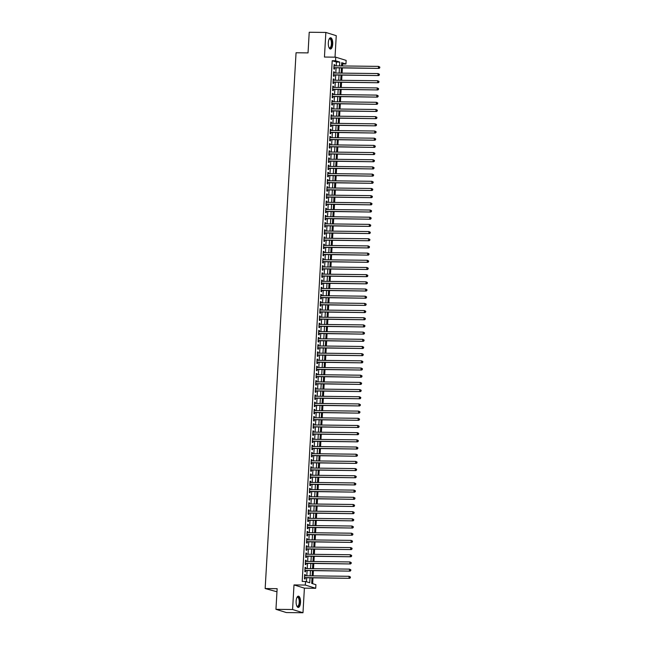 <?xml version="1.0" encoding="UTF-8"?>
<svg xmlns="http://www.w3.org/2000/svg" width="645" height="645" viewBox="0 0 645 645"><rect width="100%" height="100%" fill="white"/><g stroke="black" fill="none" stroke-linecap="round" stroke-linejoin="round"><path stroke-width="0.97" d="M300.514 602.478A5.644 2.217 90.7 0 0 298.385 596.157A5.644 2.217 90.7 0 0 296.128 601.116A5.644 2.217 90.7 0 0 298.256 607.445A5.644 2.217 90.7 0 0 300.514 602.478M332.715 44.078A5.644 2.217 90.7 0 0 330.587 37.757A5.644 2.217 90.7 0 0 328.329 42.715A5.644 2.217 90.7 0 0 330.45 49.036A5.644 2.217 90.7 0 0 332.715 44.078M312.019 577.872L311.704 583.386L315.921 584.693L315.711 588.288L305.311 585.055L305.52 581.468L309.737 582.774L310.019 577.847M304.4 588.151L293.999 584.926L292.58 609.525L275.947 609.323L286.348 612.557L302.981 612.75L304.4 588.151L315.711 588.288M276.963 591.779L265.159 588.538L296.055 52.753L308.036 52.898L309.221 32.25L325.854 32.444L324.443 57.042L335.755 57.179L346.147 60.404L345.946 64L341.729 62.686L341.544 65.943M335.021 57.171L336.255 35.677L325.854 32.444M342.503 65.951L342.616 63.96L345.946 64M312.648 583.677L312.986 577.88M313.099 575.88L313.397 570.696M313.51 568.697L313.809 563.52M313.93 561.513L314.228 556.337M314.341 554.329L314.639 549.153M314.76 547.145L315.058 541.969M315.171 539.97L315.469 534.786M315.582 532.786L315.881 527.61M316.002 525.602L316.3 520.426M316.413 518.419L316.711 513.243M316.824 511.235L317.122 506.059M317.243 504.059L317.542 498.875M317.654 496.876L317.953 491.7M318.066 489.692L318.364 484.516M318.485 482.508L318.783 477.332M318.896 475.325L319.194 470.149M319.315 468.149L319.614 462.965M319.726 460.965L320.025 455.789M320.138 453.782L320.436 448.606M320.557 446.598L320.855 441.422M320.968 439.414L321.266 434.238M321.379 432.239L321.678 427.063M321.799 425.055L322.097 419.879M322.21 417.871L322.508 412.695M322.621 410.688L322.919 405.512M323.04 403.504L323.339 398.328M323.451 396.328L323.75 391.152M323.871 389.145L324.169 383.969M324.282 381.961L324.58 376.785M324.693 374.777L324.991 369.601M325.112 367.594L325.411 362.417M325.523 360.418L325.822 355.242M325.935 353.234L326.233 348.058M326.354 346.051L326.652 340.874M326.765 338.867L327.063 333.691M327.176 331.683L327.475 326.507M327.596 324.508L327.894 319.331M328.007 317.324L328.305 312.148M328.418 310.14L328.724 304.964M328.837 302.957L329.135 297.78M329.248 295.781L329.547 290.597M329.668 288.597L329.966 283.421M330.079 281.413L330.377 276.237M330.49 274.23L330.788 269.054M330.909 267.046L331.208 261.87M331.32 259.87L331.619 254.686M331.732 252.687L332.03 247.511M332.151 245.503L332.449 240.327M332.562 238.319L332.86 233.143M332.973 231.136L333.28 225.96M333.392 223.96L333.691 218.776M333.804 216.776L334.102 211.6M334.223 209.593L334.521 204.417M334.634 202.409L334.932 197.233M335.045 195.225L335.344 190.049M335.464 188.05L335.763 182.866M335.876 180.866L336.174 175.69M336.287 173.682L336.585 168.506M336.706 166.499L337.004 161.323M337.117 159.315L337.416 154.139M337.529 152.139L337.835 146.963M337.948 144.956L338.246 139.78M338.359 137.772L338.657 132.596M338.778 130.588L339.077 125.412M339.189 123.405L339.488 118.228M339.601 116.229L339.899 111.053M340.02 109.045L340.318 103.869M340.431 101.862L340.729 96.686M340.842 94.678L341.141 89.502M341.261 87.494L341.56 82.318M341.673 80.319L341.971 75.142M342.084 73.135L342.382 67.959M292.58 609.525L302.981 612.75M305.311 575.783L305.367 574.735L304.666 574.518L304.416 578.831L305.117 579.049L305.19 577.791M305.722 568.6L305.786 567.552L305.077 567.334L304.835 571.647L305.536 571.865L305.609 570.607M306.141 561.424L306.198 560.376L305.496 560.158L305.246 564.464L305.948 564.681L306.02 563.424M306.552 554.24L306.609 553.192L305.907 552.975L305.657 557.28L306.367 557.498L306.44 556.24M306.964 547.057L307.028 546.009L306.327 545.791L306.077 550.096L306.778 550.322L306.851 549.064M307.383 539.873L307.439 538.825L306.738 538.607L306.488 542.921L307.189 543.138L307.262 541.881M307.794 532.689L307.85 531.641L307.149 531.424L306.899 535.737L307.609 535.955L307.681 534.697M308.205 525.514L308.27 524.466L307.568 524.248L307.318 528.553L308.02 528.771L308.092 527.513M308.624 518.33L308.681 517.282L307.979 517.064L307.73 521.37L308.431 521.587L308.503 520.33M309.036 511.146L309.1 510.098L308.391 509.881L308.149 514.186L308.85 514.412L308.923 513.154M309.447 503.963L309.511 502.915L308.81 502.697L308.56 507.01L309.261 507.228L309.334 505.97M309.866 496.779L309.923 495.731L309.221 495.513L308.971 499.827L309.673 500.044L309.745 498.787M310.277 489.603L310.342 488.555L309.632 488.338L309.39 492.643L310.092 492.861L310.164 491.603M310.697 482.42L310.753 481.372L310.052 481.154L309.802 485.459L310.503 485.677L310.576 484.419M311.108 475.236L311.164 474.188L310.463 473.97L310.213 478.284L310.922 478.501L310.995 477.244M311.519 468.052L311.583 467.004L310.882 466.787L310.632 471.1L311.333 471.318L311.406 470.06M311.938 460.869L311.995 459.821L311.293 459.603L311.043 463.916L311.745 464.134L311.817 462.876M312.349 453.693L312.406 452.645L311.704 452.427L311.454 456.733L312.164 456.95L312.236 455.693M312.761 446.509L312.825 445.461L312.124 445.244L311.874 449.549L312.575 449.767L312.648 448.509M313.18 439.326L313.236 438.278L312.535 438.06L312.285 442.373L312.986 442.591L313.059 441.333M313.591 432.142L313.655 431.094L312.946 430.876L312.704 435.19L313.406 435.407L313.478 434.15M314.002 424.958L314.067 423.918L313.365 423.692L313.115 428.006L313.817 428.224L313.889 426.966M314.421 417.783L314.478 416.735L313.776 416.517L313.526 420.822L314.228 421.04L314.3 419.782M314.833 410.599L314.897 409.551L314.188 409.333L313.946 413.638L314.647 413.856L314.72 412.606M315.244 403.415L315.308 402.367L314.607 402.149L314.357 406.463L315.058 406.681L315.131 405.423M315.663 396.232L315.719 395.183L315.018 394.966L314.768 399.279L315.478 399.497L315.55 398.239M316.074 389.048L316.139 388.008L315.437 387.782L315.187 392.096L315.889 392.313L315.961 391.055M316.493 381.872L316.55 380.824L315.848 380.606L315.599 384.912L316.3 385.13L316.373 383.872M316.905 374.689L316.961 373.64L316.26 373.423L316.01 377.728L316.719 377.946L316.792 376.696M317.316 367.505L317.38 366.457L316.679 366.239L316.429 370.553L317.13 370.77L317.203 369.512M317.735 360.321L317.792 359.273L317.09 359.055L316.84 363.369L317.542 363.587L317.614 362.329M318.146 353.137L318.211 352.097L317.501 351.88L317.259 356.185L317.961 356.403L318.033 355.145M318.557 345.962L318.622 344.914L317.921 344.696L317.671 349.001L318.372 349.219L318.445 347.961M318.977 338.778L319.033 337.73L318.332 337.512L318.082 341.818L318.783 342.035L318.856 340.786M319.388 331.594L319.452 330.546L318.743 330.329L318.501 334.642L319.202 334.86L319.275 333.602M319.799 324.411L319.864 323.363L319.162 323.145L318.912 327.458L319.614 327.676L319.686 326.418M320.218 317.227L320.275 316.187L319.573 315.969L319.323 320.275L320.033 320.492L320.105 319.235M320.63 310.052L320.694 309.003L319.993 308.786L319.743 313.091L320.444 313.309L320.517 312.051M321.049 302.868L321.105 301.82L320.404 301.602L320.154 305.907L320.855 306.125L320.928 304.875M321.46 295.684L321.516 294.636L320.815 294.418L320.565 298.732L321.275 298.949L321.347 297.692M321.871 288.5L321.936 287.452L321.234 287.235L320.984 291.548L321.686 291.766L321.758 290.508M322.29 281.325L322.347 280.277L321.645 280.059L321.395 284.364L322.097 284.582L322.169 283.324M322.702 274.141L322.766 273.093L322.057 272.875L321.815 277.181L322.516 277.398L322.589 276.141M323.113 266.957L323.177 265.909L322.476 265.692L322.226 269.997L322.927 270.223L323 268.965M323.532 259.774L323.588 258.726L322.887 258.508L322.637 262.821L323.339 263.039L323.411 261.781M323.943 252.59L324.008 251.542L323.298 251.324L323.056 255.638L323.758 255.855L323.83 254.598M324.354 245.414L324.419 244.366L323.717 244.149L323.467 248.454L324.169 248.672L324.242 247.414M324.774 238.231L324.83 237.183L324.129 236.965L323.879 241.27L324.588 241.488L324.661 240.23M325.185 231.047L325.249 229.999L324.548 229.781L324.298 234.087L324.999 234.312L325.072 233.055M325.604 223.863L325.661 222.815L324.959 222.598L324.709 226.911L325.411 227.129L325.483 225.871M326.015 216.68L326.072 215.632L325.37 215.414L325.12 219.727L325.83 219.945L325.902 218.687M326.426 209.504L326.491 208.456L325.789 208.238L325.54 212.544L326.241 212.761L326.314 211.504M326.846 202.32L326.902 201.272L326.201 201.055L325.951 205.36L326.652 205.578L326.725 204.32M327.257 195.137L327.321 194.089L326.612 193.871L326.37 198.184L327.071 198.402L327.144 197.144M327.668 187.953L327.733 186.905L327.031 186.687L326.781 191.001L327.483 191.218L327.555 189.961M328.087 180.769L328.144 179.721L327.442 179.504L327.192 183.817L327.894 184.035L327.966 182.777M328.499 173.594L328.563 172.546L327.853 172.328L327.612 176.633L328.313 176.851L328.386 175.593M328.91 166.41L328.974 165.362L328.273 165.144L328.023 169.45L328.724 169.667L328.797 168.41M329.329 159.226L329.385 158.178L328.684 157.96L328.434 162.274L329.144 162.492L329.208 161.234M329.74 152.043L329.805 150.995L329.103 150.777L328.853 155.09L329.555 155.308L329.627 154.05M330.159 144.859L330.216 143.819L329.514 143.593L329.264 147.907L329.966 148.124L330.038 146.867M330.571 137.683L330.627 136.635L329.926 136.417L329.676 140.723L330.385 140.941L330.458 139.683M330.982 130.5L331.046 129.452L330.345 129.234L330.095 133.539L330.796 133.757L330.869 132.507M331.401 123.316L331.457 122.268L330.756 122.05L330.506 126.364L331.208 126.581L331.28 125.323M331.812 116.132L331.877 115.084L331.167 114.866L330.925 119.18L331.627 119.398L331.699 118.14M332.223 108.949L332.288 107.909L331.586 107.683L331.337 111.996L332.038 112.214L332.111 110.956M332.643 101.773L332.699 100.725L331.998 100.507L331.748 104.812L332.449 105.03L332.522 103.772M333.054 94.589L333.118 93.541L332.409 93.323L332.167 97.629L332.868 97.847L332.941 96.597M333.465 87.406L333.53 86.357L332.828 86.14L332.578 90.453L333.28 90.671L333.352 89.413M333.884 80.222L333.941 79.174L333.239 78.956L332.989 83.27L333.691 83.487L333.763 82.229M334.295 73.038L334.36 71.998L333.659 71.78L333.409 76.086L334.11 76.303L334.183 75.046M342.616 63.96L341.673 63.661M336.214 65.879L336.432 62.041L332.215 60.727L302.191 581.427L305.52 581.468M306.464 581.758L306.697 577.807M306.81 575.8L307.109 570.623M307.222 568.624L307.52 563.44M307.641 561.44L307.939 556.264M308.052 554.257L308.35 549.08M308.463 547.073L308.762 541.897M308.882 539.889L309.181 534.713M309.294 532.714L309.592 527.529M309.705 525.53L310.011 520.354M310.124 518.346L310.422 513.17M310.535 511.163L310.834 505.986M310.954 503.979L311.253 498.803M311.366 496.803L311.664 491.619M311.777 489.62L312.075 484.443M312.196 482.436L312.494 477.26M312.607 475.252L312.906 470.076M313.019 468.068L313.317 462.892M313.438 460.893L313.736 455.709M313.849 453.709L314.147 448.533M314.26 446.525L314.567 441.349M314.679 439.342L314.978 434.166M315.091 432.158L315.389 426.982M315.51 424.982L315.808 419.806M315.921 417.799L316.219 412.623M316.332 410.615L316.631 405.439M316.751 403.431L317.05 398.255M317.163 396.248L317.461 391.072M317.574 389.072L317.872 383.896M317.993 381.888L318.291 376.712M318.404 374.705L318.703 369.529M318.815 367.521L319.114 362.345M319.235 360.337L319.533 355.161M319.646 353.162L319.944 347.986M320.065 345.978L320.363 340.802M320.476 338.794L320.775 333.618M320.887 331.611L321.186 326.435M321.307 324.427L321.605 319.251M321.718 317.251L322.016 312.075M322.129 310.068L322.427 304.892M322.548 302.884L322.847 297.708M322.96 295.7L323.258 290.524M323.371 288.525L323.669 283.34M323.79 281.341L324.088 276.165M324.201 274.157L324.5 268.981M324.62 266.974L324.919 261.797M325.032 259.79L325.33 254.614M325.443 252.614L325.741 247.43M325.862 245.431L326.16 240.254M326.273 238.247L326.572 233.071M326.684 231.063L326.983 225.887M327.104 223.88L327.402 218.703M327.515 216.704L327.813 211.52M327.926 209.52L328.224 204.344M328.345 202.337L328.644 197.16M328.757 195.153L329.055 189.977M329.176 187.969L329.474 182.793M329.587 180.794L329.885 175.609M329.998 173.61L330.296 168.434M330.417 166.426L330.716 161.25M330.829 159.242L331.127 154.066M331.24 152.059L331.538 146.883M331.659 144.883L331.957 139.699M332.07 137.699L332.369 132.523M332.481 130.516L332.78 125.34M332.901 123.332L333.199 118.156M333.312 116.148L333.61 110.972M333.731 108.973L334.029 103.797M334.142 101.789L334.441 96.613M334.553 94.605L334.852 89.429M334.973 87.422L335.271 82.246M335.384 80.238L335.682 75.062M335.795 73.062L336.093 67.886M334.715 65.863L334.771 64.814L334.07 64.597L333.82 68.902L334.521 69.12L334.594 67.862M293.999 584.926L305.311 585.055M332.215 60.727L335.545 60.767L335.755 57.179M275.947 609.323L277.14 588.675L265.159 588.538M341.423 67.943L341.124 73.119M341.012 75.126L340.713 80.302M340.6 82.31L340.302 87.486M340.181 89.494L339.883 94.67M339.77 96.677L339.472 101.854M339.351 103.853L339.052 109.029M338.939 111.037L338.641 116.213M338.528 118.22L338.23 123.397M338.109 125.404L337.811 130.58M337.698 132.588L337.4 137.764M337.287 139.763L336.988 144.94M336.867 146.947L336.569 152.123M336.456 154.131L336.158 159.307M336.045 161.315L335.747 166.491M335.626 168.49L335.327 173.674M335.215 175.674L334.916 180.85M334.795 182.858L334.497 188.034M334.384 190.041L334.086 195.217M333.973 197.225L333.675 202.401M333.554 204.401L333.255 209.585M333.142 211.584L332.844 216.76M332.731 218.768L332.433 223.944M332.312 225.952L332.014 231.128M331.901 233.135L331.603 238.311M331.49 240.311L331.191 245.495M331.07 247.495L330.772 252.671M330.659 254.678L330.361 259.854M330.24 261.862L329.942 267.038M329.829 269.046L329.531 274.222M329.418 276.221L329.119 281.405M328.998 283.405L328.7 288.581M328.587 290.589L328.289 295.765M328.176 297.772L327.878 302.948M327.757 304.956L327.458 310.132M327.346 312.132L327.047 317.308M326.934 319.315L326.636 324.491M326.515 326.499L326.217 331.675M326.104 333.683L325.806 338.859M325.685 340.866L325.386 346.043M325.274 348.042L324.975 353.218M324.862 355.226L324.564 360.402M324.443 362.409L324.145 367.586M324.032 369.593L323.734 374.769M323.621 376.777L323.322 381.953M323.201 383.952L322.903 389.128M322.79 391.136L322.492 396.312M322.379 398.32L322.081 403.496M321.96 405.503L321.661 410.68M321.549 412.687L321.25 417.863M321.129 419.863L320.831 425.039M320.718 427.046L320.42 432.223M320.307 434.23L320.009 439.406M319.888 441.414L319.589 446.59M319.477 448.589L319.178 453.774M319.065 455.773L318.767 460.949M318.646 462.957L318.348 468.133M318.235 470.141L317.937 475.317M317.824 477.324L317.525 482.5M317.405 484.5L317.106 489.684M316.993 491.684L316.695 496.86M316.574 498.867L316.276 504.043M316.163 506.051L315.865 511.227M315.752 513.235L315.453 518.411M315.332 520.41L315.034 525.594M314.921 527.594L314.623 532.77M314.51 534.778L314.212 539.954M314.091 541.961L313.793 547.137M313.68 549.145L313.381 554.321M313.268 556.321L312.97 561.505M312.849 563.504L312.551 568.68M312.438 570.688L312.14 575.864M339.536 65.919L339.762 62.081L335.545 60.767M310.14 575.84L310.439 570.664M310.551 568.656L310.85 563.48M310.963 561.481L311.261 556.296M311.382 554.297L311.68 549.121M311.793 547.113L312.091 541.937M312.204 539.929L312.503 534.753M312.623 532.746L312.922 527.57M313.035 525.57L313.333 520.394M313.454 518.387L313.752 513.21M313.865 511.203L314.163 506.027M314.276 504.019L314.575 498.843M314.695 496.835L314.994 491.659M315.107 489.66L315.405 484.484M315.518 482.476L315.816 477.3M315.937 475.292L316.235 470.116M316.348 468.109L316.647 462.933M316.76 460.925L317.058 455.749M317.179 453.749L317.477 448.573M317.59 446.566L317.888 441.39M318.009 439.382L318.308 434.206M318.42 432.198L318.719 427.022M318.832 425.015L319.13 419.839M319.251 417.839L319.549 412.663M319.662 410.655L319.96 405.479M320.073 403.472L320.372 398.296M320.492 396.288L320.791 391.112M320.904 389.112L321.202 383.928M321.315 381.929L321.613 376.753M321.734 374.745L322.032 369.569M322.145 367.561L322.444 362.385M322.556 360.378L322.863 355.202M322.976 353.202L323.274 348.018M323.387 346.018L323.685 340.842M323.806 338.835L324.104 333.659M324.217 331.651L324.516 326.475M324.628 324.467L324.927 319.291M325.048 317.292L325.346 312.107M325.459 310.108L325.757 304.932M325.87 302.924L326.168 297.748M326.289 295.741L326.588 290.564M326.701 288.557L326.999 283.381M327.112 281.381L327.418 276.197M327.531 274.198L327.829 269.021M327.942 267.014L328.24 261.838M328.361 259.83L328.66 254.654M328.773 252.647L329.071 247.47M329.184 245.471L329.482 240.295M329.603 238.287L329.901 233.111M330.014 231.103L330.313 225.927M330.425 223.92L330.724 218.744M330.845 216.736L331.143 211.56M331.256 209.561L331.554 204.384M331.667 202.377L331.973 197.201M332.086 195.193L332.385 190.017M332.498 188.009L332.796 182.833M332.917 180.826L333.215 175.65M333.328 173.65L333.626 168.474M333.739 166.466L334.037 161.29M334.158 159.283L334.457 154.107M334.57 152.099L334.868 146.923M334.981 144.915L335.279 139.739M335.4 137.74L335.698 132.564M335.811 130.556L336.11 125.38M336.222 123.372L336.521 118.196M336.642 116.189L336.94 111.013M337.053 109.005L337.351 103.829M337.472 101.829L337.77 96.653M337.883 94.646L338.182 89.47M338.294 87.462L338.593 82.286M338.714 80.278L339.012 75.102M339.125 73.103L339.423 67.918M336.432 62.041L339.762 62.081M334.054 64.806L334.771 64.814M333.642 71.99L334.36 71.998M333.231 79.166L333.941 79.174M332.812 86.349L333.53 86.357M332.401 93.533L333.118 93.541M331.99 100.717L332.699 100.725M331.57 107.892L332.288 107.909M331.159 115.076L331.877 115.084M330.74 122.26L331.457 122.268M330.329 129.443L331.046 129.452M329.918 136.627L330.627 136.635M329.498 143.803L330.216 143.819M329.087 150.986L329.805 150.995M328.676 158.17L329.385 158.178M328.257 165.354L328.974 165.362M327.845 172.537L328.563 172.546M327.434 179.713L328.144 179.721M327.015 186.897L327.733 186.905M326.604 194.081L327.321 194.089M326.185 201.264L326.902 201.272M325.773 208.448L326.491 208.456M325.362 215.624L326.072 215.632M324.943 222.807L325.661 222.815M324.532 229.991L325.249 229.999M324.121 237.175L324.83 237.183M323.701 244.358L324.419 244.366M323.29 251.534L324.008 251.542M322.879 258.718L323.588 258.726M322.46 265.901L323.177 265.909M322.048 273.085L322.766 273.093M321.637 280.269L322.347 280.277M321.218 287.444L321.936 287.452M320.807 294.628L321.516 294.636M320.388 301.812L321.105 301.82M319.976 308.995L320.694 309.003M319.565 316.179L320.275 316.187M319.146 323.355L319.864 323.363M318.735 330.538L319.452 330.546M318.324 337.722L319.033 337.73M317.904 344.906L318.622 344.914M317.493 352.089L318.211 352.097M317.082 359.265L317.792 359.273M316.663 366.449L317.38 366.457M316.252 373.632L316.961 373.64M315.832 380.816L316.55 380.824M315.421 387.992L316.139 388.008M315.01 395.175L315.719 395.183M314.591 402.359L315.308 402.367M314.18 409.543L314.897 409.551M313.768 416.726L314.478 416.735M313.349 423.902L314.067 423.918M312.938 431.086L313.655 431.094M312.527 438.269L313.236 438.278M312.107 445.453L312.825 445.461M311.696 452.637L312.406 452.645M311.277 459.812L311.995 459.821M310.866 466.996L311.583 467.004M310.455 474.18L311.164 474.188M310.035 481.363L310.753 481.372M309.624 488.547L310.342 488.555M309.213 495.723L309.923 495.731M308.794 502.906L309.511 502.915M308.383 510.09L309.1 510.098M307.971 517.274L308.681 517.282M307.552 524.458L308.27 524.466M307.141 531.633L307.85 531.641M306.722 538.817L307.439 538.825M306.311 546.001L307.028 546.009M305.899 553.184L306.609 553.192M305.48 560.368L306.198 560.376M305.069 567.544L305.786 567.552M304.658 574.727L305.367 574.735M333.884 67.806L379.115 68.394L333.892 67.644M379.518 67.709L378.405 68.177L378.51 66.379L379.841 67.08L379.518 67.709L379.841 67.08M333.997 65.855L378.51 66.379L379.558 66.991M379.115 68.394L379.8 67.798M329.144 39.055A4.886 1.919 -89.3 0 1 329.224 38.966A4.886 1.919 -89.3 0 1 331.151 39.434A4.886 1.919 -89.3 0 1 331.885 43.981A4.886 1.919 -89.3 0 1 329.119 47.794A4.886 1.919 -89.3 0 1 329.047 47.706M329.023 47.649A4.523 1.774 90.7 0 0 329.603 47.907A4.523 1.774 90.7 0 0 331.409 43.933A4.523 1.774 90.7 0 0 329.708 38.861A4.523 1.774 90.7 0 0 329.119 39.111M330.127 48.972A5.603 2.201 90.7 0 0 332.167 44.07A5.603 2.201 90.7 0 0 330.256 37.813M296.95 597.455A4.886 1.919 -89.3 0 1 297.022 597.367A4.886 1.919 -89.3 0 1 297.087 597.302A4.886 1.919 -89.3 0 1 299.57 599.882A4.886 1.919 -89.3 0 1 298.498 606.284A4.886 1.919 -89.3 0 1 296.918 606.203A4.886 1.919 -89.3 0 1 296.845 606.106M296.821 606.05A4.523 1.774 90.7 0 0 297.401 606.308A4.523 1.774 90.7 0 0 298.111 605.953A4.523 1.774 90.7 0 0 299.207 600.898A4.523 1.774 90.7 0 0 297.506 597.27A4.523 1.774 90.7 0 0 296.926 597.512M297.934 607.38A5.603 2.201 90.7 0 0 298.603 606.953A5.603 2.201 90.7 0 0 299.973 600.947A5.603 2.201 90.7 0 0 298.063 596.214M333.473 74.981L378.696 75.57L333.481 74.828M379.099 74.893L377.994 75.352L378.099 73.562L379.421 74.264L379.099 74.893L379.421 74.264M333.586 73.03L378.099 73.562L379.147 74.175M378.696 75.57L379.381 74.981M333.054 82.165L378.284 82.754L333.062 82.012M378.688 82.076L377.583 82.536L377.688 80.738L379.01 81.439L378.688 82.076L379.01 81.439M333.167 80.214L377.688 80.738L378.728 81.359M378.284 82.754L378.97 82.157M332.643 89.349L377.873 89.937L332.651 89.195M378.276 89.252L377.164 89.719L377.269 87.922L378.599 88.623L378.276 89.252L378.599 88.623M332.756 87.398L377.269 87.922L378.317 88.534M377.873 89.937L378.55 89.341M332.223 96.532L377.454 97.121L332.24 96.371M377.857 96.436L376.753 96.903L376.857 95.105L378.18 95.807L377.857 96.436L378.18 95.807M332.336 94.581L376.857 95.105L377.897 95.718M377.454 97.121L378.139 96.524M331.812 103.716L377.043 104.305L331.82 103.555M377.446 103.619L376.341 104.079L376.438 102.289L377.768 102.99L377.446 103.619L377.768 102.99M331.925 101.765L376.438 102.289L377.486 102.902M377.043 104.305L377.728 103.708M331.401 110.892L376.624 111.48L331.409 110.738M377.035 110.803L375.922 111.263L376.027 109.473L377.357 110.174L377.035 110.803L377.357 110.174M331.514 108.941L376.027 109.473L377.075 110.085M376.624 111.48L377.309 110.892M330.982 118.075L376.212 118.664L330.998 117.922M376.615 117.987L375.511 118.446L375.616 116.648L376.938 117.35L376.615 117.987L376.938 117.35M331.095 116.124L375.616 116.648L376.656 117.269M376.212 118.664L376.898 118.067M330.571 125.259L375.801 125.848L330.579 125.106M376.204 125.162L375.1 125.63L375.197 123.832L376.527 124.533L376.204 125.162L376.527 124.533M330.683 123.308L375.197 123.832L376.245 124.445M375.801 125.848L376.486 125.251M330.159 132.443L375.382 133.031L330.167 132.281M375.785 132.346L374.681 132.814L374.785 131.016L376.108 131.717L375.785 132.346L376.108 131.717M330.272 130.492L374.785 131.016L375.833 131.628M375.382 133.031L376.067 132.435M329.74 139.626L374.971 140.215L329.748 139.465M375.374 139.53L374.269 139.989L374.374 138.199L375.696 138.901L375.374 139.53L375.696 138.901M329.853 137.675L374.374 138.199L375.414 138.812M374.971 140.215L375.656 139.618M329.329 146.802L374.56 147.391L329.337 146.649M374.963 146.713L373.85 147.173L373.955 145.383L375.285 146.084L374.963 146.713L375.285 146.084M329.442 144.851L373.955 145.383L375.003 145.996M374.56 147.391L375.245 146.802M328.918 153.986L374.14 154.574L328.926 153.833M374.543 153.897L373.439 154.357L373.544 152.559L374.866 153.26L374.543 153.897L374.866 153.26M329.031 152.035L373.544 152.559L374.592 153.179M374.14 154.574L374.826 153.978M328.499 161.169L373.729 161.758L328.507 161.016M374.132 161.073L373.028 161.54L373.132 159.742L374.455 160.444L374.132 161.073L374.455 160.444M328.611 159.218L373.132 159.742L374.173 160.355M373.729 161.758L374.414 161.161M328.087 168.353L373.318 168.942L328.095 168.192M373.721 168.256L372.608 168.724L372.713 166.926L374.044 167.627L373.721 168.256L374.044 167.627M328.2 166.402L372.713 166.926L373.761 167.539M373.318 168.942L374.003 168.345M327.676 175.537L372.899 176.117L327.684 175.376M373.302 175.44L372.197 175.9L372.302 174.11L373.624 174.811L373.302 175.44L373.624 174.811M327.781 173.586L372.302 174.11L373.342 174.722M372.899 176.117L373.584 175.529M327.257 182.712L372.488 183.301L327.265 182.559M372.891 182.624L371.786 183.083L371.883 181.293L373.213 181.995L372.891 182.624L373.213 181.995M327.37 180.761L371.883 181.293L372.931 181.906M372.488 183.301L373.173 182.712M326.846 189.896L372.068 190.485L326.854 189.743M372.479 189.807L371.367 190.267L371.472 188.469L372.802 189.17L372.479 189.807L372.802 189.17M326.959 187.945L371.472 188.469L372.52 189.09M372.068 190.485L372.754 189.888M326.426 197.08L371.657 197.668L326.443 196.927M372.06 196.983L370.956 197.451L371.06 195.653L372.383 196.354L372.06 196.983L372.383 196.354M326.539 195.129L371.06 195.653L372.101 196.265M371.657 197.668L372.342 197.072M326.015 204.263L371.246 204.852L326.023 204.102M371.649 204.167L370.544 204.634L370.641 202.836L371.972 203.538L371.649 204.167L371.972 203.538M326.128 202.312L370.641 202.836L371.689 203.449M371.246 204.852L371.931 204.255M325.604 211.447L370.827 212.028L325.612 211.286M371.23 211.35L370.125 211.81L370.23 210.02L371.552 210.722L371.23 211.35L371.552 210.722M325.717 209.496L370.23 210.02L371.278 210.633M370.827 212.028L371.512 211.439M325.185 218.623L370.415 219.211L325.193 218.47M370.819 218.534L369.714 218.994L369.819 217.204L371.141 217.905L370.819 218.534L371.141 217.905M325.298 216.672L369.819 217.204L370.859 217.817M370.415 219.211L371.101 218.623M324.774 225.806L370.004 226.395L324.782 225.653M370.407 225.718L369.295 226.177L369.4 224.379L370.73 225.081L370.407 225.718L370.73 225.081M324.887 223.855L369.4 224.379L370.448 224.992M370.004 226.395L370.69 225.798M324.362 232.99L369.585 233.579L324.37 232.837M369.988 232.893L368.884 233.361L368.988 231.563L370.311 232.264L369.988 232.893L370.311 232.264M324.475 231.039L368.988 231.563L370.036 232.176M369.585 233.579L370.27 232.982M323.943 240.174L369.174 240.762L323.951 240.013M369.577 240.077L368.472 240.545L368.577 238.747L369.899 239.448L369.577 240.077L369.899 239.448M324.056 238.223L368.577 238.747L369.617 239.359M369.174 240.762L369.859 240.166M323.532 247.358L368.763 247.938L323.54 247.196M369.166 247.261L368.053 247.72L368.158 245.93L369.488 246.632L369.166 247.261L369.488 246.632M323.645 245.398L368.158 245.93L369.206 246.543M368.763 247.938L369.448 247.349M323.121 254.533L368.343 255.122L323.129 254.38M368.747 254.444L367.642 254.904L367.747 253.106L369.069 253.808L368.747 254.444L369.069 253.808M323.226 252.582L367.747 253.106L368.787 253.727M368.343 255.122L369.029 254.533M322.702 261.717L367.932 262.305L322.71 261.564M368.335 261.628L367.231 262.088L367.328 260.29L368.658 260.991L368.335 261.628L368.658 260.991M322.814 259.766L367.328 260.29L368.376 260.903M367.932 262.305L368.618 261.709M322.29 268.9L367.513 269.489L322.298 268.747M367.924 268.804L366.811 269.271L366.916 267.473L368.247 268.175L367.924 268.804L368.247 268.175M322.403 266.949L366.916 267.473L367.964 268.086M367.513 269.489L368.198 268.892M321.871 276.084L367.102 276.673L321.887 275.923M367.505 275.987L366.4 276.455L366.505 274.657L367.827 275.359L367.505 275.987L367.827 275.359M321.984 274.133L366.505 274.657L367.545 275.27M367.102 276.673L367.787 276.076M321.46 283.268L366.691 283.848L321.468 283.107M367.094 283.171L365.989 283.631L366.086 281.841L367.416 282.542L367.094 283.171L367.416 282.542M321.573 281.309L366.086 281.841L367.134 282.454M366.691 283.848L367.376 283.26M321.049 290.444L366.271 291.032L321.057 290.29M366.674 290.355L365.57 290.814L365.675 289.016L366.997 289.718L366.674 290.355L366.997 289.718M321.162 288.492L365.675 289.016L366.723 289.637M366.271 291.032L366.957 290.444M320.63 297.627L365.86 298.216L320.638 297.474M366.263 297.538L365.159 297.998L365.264 296.2L366.586 296.902L366.263 297.538L366.586 296.902M320.742 295.676L365.264 296.2L366.304 296.813M365.86 298.216L366.545 297.619M320.218 304.811L365.449 305.399L320.226 304.658M365.852 304.714L364.739 305.182L364.844 303.384L366.175 304.085L365.852 304.714L366.175 304.085M320.331 302.86L364.844 303.384L365.892 303.997M365.449 305.399L366.134 304.803M319.807 311.995L365.03 312.583L319.815 311.833M365.433 311.898L364.328 312.365L364.433 310.567L365.755 311.269L365.433 311.898L365.755 311.269M319.92 310.043L364.433 310.567L365.481 311.18M365.03 312.583L365.715 311.986M319.388 319.17L364.619 319.759L319.396 319.017M365.022 319.082L363.917 319.541L364.022 317.751L365.344 318.453L365.022 319.082L365.344 318.453M319.501 317.219L364.022 317.751L365.062 318.364M364.619 319.759L365.304 319.17M318.977 326.354L364.207 326.942L318.985 326.201M364.61 326.265L363.498 326.725L363.603 324.927L364.933 325.628L364.61 326.265L364.933 325.628M319.09 324.403L363.603 324.927L364.651 325.548M364.207 326.942L364.893 326.354M318.565 333.538L363.788 334.126L318.574 333.384M364.191 333.449L363.087 333.908L363.191 332.111L364.514 332.812L364.191 333.449L364.514 332.812M318.67 331.586L363.191 332.111L364.231 332.723M363.788 334.126L364.473 333.53M318.146 340.721L363.377 341.31L318.154 340.568M363.78 340.625L362.675 341.092L362.772 339.294L364.103 339.996L363.78 340.625L364.103 339.996M318.259 338.77L362.772 339.294L363.82 339.907M363.377 341.31L364.062 340.713M317.735 347.905L362.958 348.494L317.743 347.744M363.369 347.808L362.256 348.276L362.361 346.478L363.691 347.179L363.369 347.808L363.691 347.179M317.848 345.954L362.361 346.478L363.409 347.091M362.958 348.494L363.643 347.897M317.316 355.081L362.546 355.669L317.332 354.927M362.95 354.992L361.845 355.451L361.95 353.662L363.272 354.363L362.95 354.992L363.272 354.363M317.429 353.129L361.95 353.662L362.99 354.274M362.546 355.669L363.232 355.081M316.905 362.264L362.135 362.853L316.913 362.111M362.538 362.176L361.434 362.635L361.531 360.837L362.861 361.539L362.538 362.176L362.861 361.539M317.017 360.313L361.531 360.837L362.579 361.458M362.135 362.853L362.821 362.256M316.493 369.448L361.716 370.036L316.502 369.295M362.119 369.351L361.015 369.819L361.119 368.021L362.442 368.722L362.119 369.351L362.442 368.722M316.606 367.497L361.119 368.021L362.168 368.634M361.716 370.036L362.401 369.44M316.074 376.632L361.305 377.22L316.082 376.47M361.708 376.535L360.603 377.003L360.708 375.205L362.03 375.906L361.708 376.535L362.03 375.906M316.187 374.681L360.708 375.205L361.748 375.817M361.305 377.22L361.99 376.624M315.663 383.815L360.894 384.404L315.671 383.654M361.297 383.719L360.184 384.178L360.289 382.388L361.619 383.09L361.297 383.719L361.619 383.09M315.776 381.864L360.289 382.388L361.337 383.001M360.894 384.404L361.579 383.807M315.252 390.991L360.474 391.579L315.26 390.838M360.878 390.902L359.773 391.362L359.878 389.572L361.2 390.273L360.878 390.902L361.2 390.273M315.365 389.04L359.878 389.572L360.926 390.185M360.474 391.579L361.16 390.991M314.833 398.175L360.063 398.763L314.841 398.021M360.466 398.086L359.362 398.546L359.467 396.748L360.789 397.449L360.466 398.086L360.789 397.449M314.945 396.224L359.467 396.748L360.507 397.368M360.063 398.763L360.749 398.167M314.421 405.358L359.652 405.947L314.429 405.205M360.055 405.262L358.942 405.729L359.047 403.931L360.378 404.633L360.055 405.262L360.378 404.633M314.534 403.407L359.047 403.931L360.095 404.544M359.652 405.947L360.337 405.35M314.01 412.542L359.233 413.131L314.018 412.381M359.636 412.445L358.531 412.913L358.636 411.115L359.958 411.816L359.636 412.445L359.958 411.816M314.115 410.591L358.636 411.115L359.676 411.728M359.233 413.131L359.918 412.534M313.591 419.726L358.822 420.314L313.599 419.564M359.225 419.629L358.12 420.089L358.217 418.299L359.547 419L359.225 419.629L359.547 419M313.704 417.775L358.217 418.299L359.265 418.911M358.822 420.314L359.507 419.718M313.18 426.901L358.402 427.49L313.188 426.748M358.814 426.813L357.701 427.272L357.806 425.482L359.136 426.184L358.814 426.813L359.136 426.184M313.293 424.95L357.806 425.482L358.854 426.095M358.402 427.49L359.088 426.901M312.761 434.085L357.991 434.674L312.777 433.932M358.394 433.996L357.29 434.456L357.394 432.658L358.717 433.359L358.394 433.996L358.717 433.359M312.873 432.134L357.394 432.658L358.435 433.279M357.991 434.674L358.676 434.077M312.349 441.269L357.58 441.857L312.357 441.115M357.983 441.172L356.878 441.64L356.975 439.842L358.306 440.543L357.983 441.172L358.306 440.543M312.462 439.318L356.975 439.842L358.023 440.454M357.58 441.857L358.265 441.261M311.938 448.452L357.161 449.041L311.946 448.291M357.564 448.356L356.459 448.823L356.564 447.025L357.886 447.727L357.564 448.356L357.886 447.727M312.051 446.501L356.564 447.025L357.612 447.638M357.161 449.041L357.846 448.444M311.519 455.636L356.75 456.217L311.527 455.475M357.153 455.539L356.048 455.999L356.153 454.209L357.475 454.91L357.153 455.539L357.475 454.91M311.632 453.685L356.153 454.209L357.193 454.822M356.75 456.217L357.435 455.628M311.108 462.812L356.338 463.4L311.116 462.659M356.741 462.723L355.629 463.183L355.734 461.393L357.064 462.094L356.741 462.723L357.064 462.094M311.221 460.861L355.734 461.393L356.782 462.005M356.338 463.4L357.024 462.812M310.697 469.995L355.919 470.584L310.705 469.842M356.322 469.907L355.218 470.366L355.322 468.568L356.645 469.27L356.322 469.907L356.645 469.27M310.809 468.044L355.322 468.568L356.371 469.189M355.919 470.584L356.604 469.987M310.277 477.179L355.508 477.768L310.285 477.026M355.911 477.082L354.806 477.55L354.911 475.752L356.233 476.453L355.911 477.082L356.233 476.453M310.39 475.228L354.911 475.752L355.951 476.365M355.508 477.768L356.193 477.171M309.866 484.363L355.097 484.951L309.874 484.201M355.5 484.266L354.387 484.734L354.492 482.936L355.822 483.637L355.5 484.266L355.822 483.637M309.979 482.412L354.492 482.936L355.54 483.548M355.097 484.951L355.782 484.355M309.455 491.546L354.677 492.127L309.463 491.385M355.081 491.45L353.976 491.909L354.081 490.119L355.403 490.821L355.081 491.45L355.403 490.821M309.56 489.595L354.081 490.119L355.121 490.732M354.677 492.127L355.363 491.538M309.036 498.722L354.266 499.311L309.044 498.569M354.669 498.633L353.565 499.093L353.67 497.303L354.992 498.004L354.669 498.633L354.992 498.004M309.149 496.771L353.67 497.303L354.71 497.916M354.266 499.311L354.952 498.722M308.624 505.906L353.847 506.494L308.632 505.753M354.258 505.817L353.146 506.277L353.25 504.479L354.581 505.18L354.258 505.817L354.581 505.18M308.737 503.955L353.25 504.479L354.298 505.1M353.847 506.494L354.532 505.898M308.205 513.089L353.436 513.678L308.221 512.936M353.839 512.993L352.734 513.46L352.839 511.662L354.161 512.364L353.839 512.993L354.161 512.364M308.318 511.138L352.839 511.662L353.879 512.275M353.436 513.678L354.121 513.081M307.794 520.273L353.025 520.862L307.802 520.112M353.428 520.176L352.323 520.644L352.42 518.846L353.75 519.548L353.428 520.176L353.75 519.548M307.907 518.322L352.42 518.846L353.468 519.459M353.025 520.862L353.71 520.265M307.383 527.457L352.605 528.037L307.391 527.296M353.008 527.36L351.904 527.82L352.009 526.03L353.331 526.731L353.008 527.36L353.331 526.731M307.496 525.498L352.009 526.03L353.057 526.643M352.605 528.037L353.291 527.449M306.964 534.632L352.194 535.221L306.972 534.479M352.597 534.544L351.493 535.003L351.598 533.205L352.92 533.915L352.597 534.544L352.92 533.915M307.076 532.681L351.598 533.205L352.638 533.826M352.194 535.221L352.88 534.632M306.552 541.816L351.783 542.405L306.56 541.663M352.186 541.727L351.074 542.187L351.178 540.389L352.509 541.091L352.186 541.727L352.509 541.091M306.665 539.865L351.178 540.389L352.226 541.002M351.783 542.405L352.468 541.808M306.141 549L351.364 549.588L306.149 548.847M351.767 548.903L350.662 549.371L350.767 547.573L352.089 548.274L351.767 548.903L352.089 548.274M306.254 547.049L350.767 547.573L351.815 548.185M351.364 549.588L352.049 548.992M305.722 556.184L350.953 556.772L305.73 556.022M351.356 556.087L350.251 556.554L350.356 554.756L351.678 555.458L351.356 556.087L351.678 555.458M305.835 554.232L350.356 554.756L351.396 555.369M350.953 556.772L351.638 556.175M305.311 563.367L350.541 563.948L305.319 563.206M350.945 563.27L349.832 563.73L349.937 561.94L351.267 562.642L350.945 563.27L351.267 562.642M305.424 561.408L349.937 561.94L350.985 562.553M350.541 563.948L351.227 563.359M304.9 570.543L350.122 571.131L304.908 570.39M350.525 570.454L349.421 570.914L349.526 569.116L350.848 569.817L350.525 570.454L350.848 569.817M305.004 568.592L349.526 569.116L350.566 569.737M350.122 571.131L350.807 570.543M304.48 577.726L349.711 578.315L304.488 577.573M350.114 577.638L349.01 578.097L349.114 576.299L350.437 577.001L350.114 577.638L350.437 577.001M304.593 575.775L349.114 576.299L350.154 576.912M349.711 578.315L350.396 577.718"/></g></svg>
